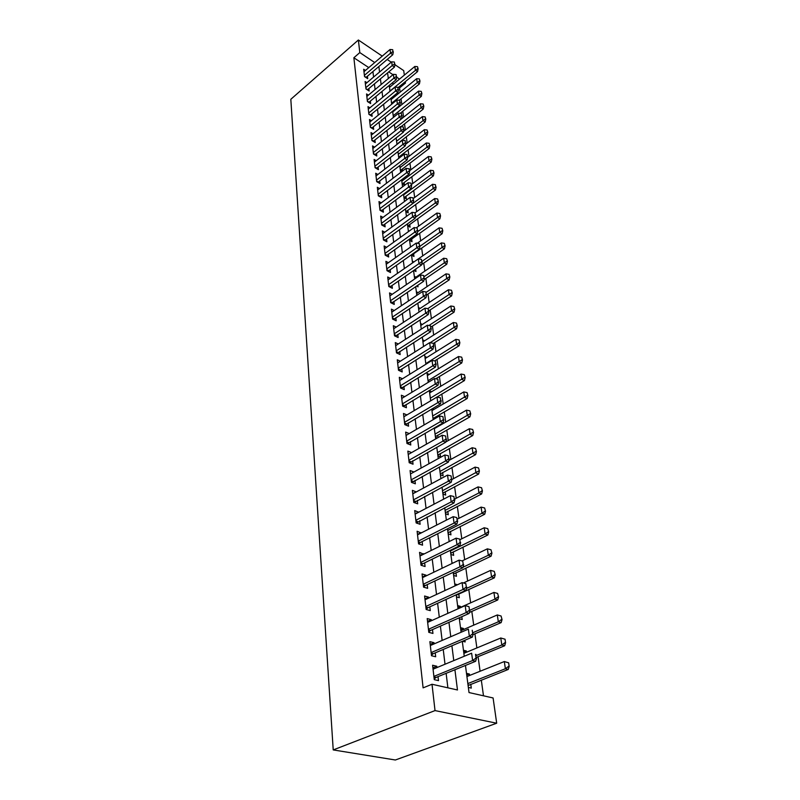 <?xml version="1.0" encoding="UTF-8"?>
<svg xmlns="http://www.w3.org/2000/svg" width="800" height="800" viewBox="0 0 800 800"><rect width="100%" height="100%" fill="white"/><g stroke="black" fill="none" stroke-linecap="round" stroke-linejoin="round"><path stroke-width="1.2" d="M465.46 665.45L469.02 692.56L493.09 697.96L496.69 723.21L395.36 760L333.22 749.92L290.82 99.29L358.37 40L359.81 52.59L353.87 57.75L423.1 687.87L432.01 684.26L457.47 689.97L454.92 669.75M394.92 64.68L403.7 70.61L404.35 75.12M405.28 81.69L405.48 83.05L404.46 82.37M400.14 92.19L399.54 87.91L405.48 83.05M483.48 695.8L481.31 680.08M480.09 671.26L478.08 656.68M476.87 647.94L474.92 633.79M473.72 625.14L471.82 611.41M470.64 602.84L468.8 589.51M467.63 581.02L465.84 568.08M464.68 559.67L462.95 547.1M461.8 538.77L460.11 526.56M458.97 518.31L457.33 506.45M456.2 498.27L454.61 486.75M453.49 478.64L451.95 467.45M450.84 459.42L449.34 448.54M448.24 440.58L446.78 430.01M445.69 422.11L444.27 411.84M443.19 404.01L441.81 394.02M440.74 386.26L439.4 376.55M438.34 368.86L437.03 359.41M435.98 351.79L434.71 342.6M433.67 335.04L432.43 326.11M431.4 318.61L430.2 309.92M429.17 302.48L428 294.03M426.98 286.65L425.85 278.43M424.84 271.11L423.73 263.11M422.73 255.85L421.66 248.07M420.66 240.87L419.62 233.29M418.63 226.15L417.61 218.77M416.64 211.69L415.64 204.51M414.67 197.48L413.71 190.5M412.75 183.52L411.81 176.73M410.85 169.8L409.94 163.19M408.99 156.32L408.1 149.87M407.16 143.06L406.29 136.79M405.36 130.02L404.52 123.92M403.59 117.2L402.77 111.26M401.85 104.59L401.05 98.8M436.96 667.58L436.8 666.24L432.6 665.24L434.27 679.66L438.49 680.62L438.02 676.65M434.17 643.87L434.03 642.7L429.87 641.64L431.5 655.73L435.68 656.76L435.22 652.86M431.44 620.7L431.33 619.69L427.21 618.57L428.8 632.35L432.94 633.44L432.49 629.6M428.78 598.04L428.68 597.19L424.6 596.01L426.16 609.49L430.26 610.63L429.82 606.86M426.17 575.88L426.09 575.19L422.05 573.95L423.57 587.13L427.64 588.33L427.2 584.62M423.62 554.2L419.55 552.37L421.04 565.26L425.07 566.52L424.64 562.86M421.13 533L417.11 531.25L418.57 543.86L422.56 545.17L422.14 541.57M418.69 512.24L414.72 510.58L416.15 522.93L420.11 524.28L419.69 520.74M416.3 491.92L412.38 490.34L413.78 502.43L417.7 503.83L417.29 500.34M413.96 472.03L410.09 470.53L411.46 482.37L415.35 483.81L414.94 480.37M411.58 452.59L407.84 451.12L409.19 462.72L413.04 464.2L412.64 460.82M409.23 433.57L405.65 432.11L406.96 443.47L410.78 445L410.39 441.66M406.94 414.93L403.49 413.48L404.78 424.61L408.57 426.18L408.18 422.89M404.7 396.66L401.38 395.23L402.64 406.14L406.4 407.74L406.02 404.5M402.51 378.76L399.31 377.33L400.55 388.03L404.27 389.66L403.9 386.47M400.36 361.2L397.28 359.79L398.5 370.27L402.19 371.94L401.82 368.79M398.27 343.99L395.29 342.59L396.48 352.87L400.15 354.57L399.78 351.46M396.22 327.1L393.34 325.71L394.51 335.8L398.14 337.52L397.78 334.46M394.21 310.54L391.43 309.16L392.57 319.06L396.18 320.81L395.82 317.79M392.25 294.28L389.55 292.92L390.67 302.63L394.25 304.41L393.9 301.43M390.32 278.33L387.71 276.99L388.81 286.51L392.36 288.32L392.01 285.38M388.43 262.68L385.9 261.34L386.98 270.69L390.5 272.53L390.16 269.63M386.58 247.31L384.13 245.99L385.19 255.17L388.68 257.02L388.34 254.16M384.77 232.22L382.38 230.91L383.42 239.93L386.89 241.8L386.56 238.98M382.99 217.41L380.67 216.11L381.69 224.96L385.13 226.86L384.8 224.07M381.25 202.85L378.99 201.57L379.99 210.26L383.4 212.18L383.08 209.43M379.54 188.56L377.34 187.29L378.32 195.83L381.71 197.76L381.39 195.04M377.86 174.51L375.71 173.25L376.68 181.64L380.04 183.59L379.73 180.91M376.21 160.71L374.12 159.46L375.07 167.71L378.41 169.68L378.09 167.03M374.59 147.15L372.55 145.91L373.49 154.02L376.8 156L376.49 153.38M373 133.81L371.01 132.59L371.93 140.56L375.22 142.56L374.91 139.97M371.44 120.71L369.5 119.5L370.4 127.33L373.66 129.34L373.36 126.79M369.9 107.82L368.01 106.62L368.9 114.32L372.14 116.35L371.84 113.82M368.4 95.15L366.55 93.96L367.42 101.53L370.63 103.57L370.34 101.08M366.92 82.69L365.11 81.51L365.97 88.96L369.16 91.01L368.87 88.54M400.75 156.83L400.59 155.68M402.62 170.96L402.36 168.97M402.15 183.7L404.5 185.09L404.15 182.49M403.96 197.49L406.33 198.87L405.98 196.24M405.81 211.53L408.19 212.89L407.84 210.23M407.68 225.81L410.09 227.16L409.73 224.47M409.59 240.35L412.01 241.68L411.65 238.96M411.54 255.15L413.98 256.47L413.61 253.7M413.8 270.36L415.97 271.51L415.65 269.09M416.56 286.08L418.01 286.83L417.8 285.25M419.41 302.1L420.08 302.44L419.98 301.72M435.47 418.33L435.3 417.05M438.03 437.6L437.7 435.17M437.91 455.83L440.59 456.9L440.16 453.64M440.4 474.75L443.1 475.79L442.66 472.49M442.94 494.06L445.66 495.07L445.21 491.72M445.53 513.77L448.27 514.75L447.82 511.35M448.17 533.89L450.94 534.84L450.48 531.39M450.87 554.44L453.66 555.35L453.2 551.84M453.63 575.42L456.44 576.3L455.97 572.74M456.45 596.86L459.28 597.7L458.8 594.08M457.85 607.55L460.44 606.39L460.57 607.35M459.33 618.76L462.19 619.56L461.8 616.67M460.75 629.58L463.37 628.44L463.51 629.55M462.59 641.23L465.15 641.91L464.93 640.24M463.71 652.09L466.36 650.98L466.53 652.25M467.56 664.59L468.14 664.36M399.54 87.91L398.53 87.24M393.61 83.99L392.15 83.03M389.32 86.1L390.29 86.73M390.92 98.25L391.92 98.9M393.01 110.91L393.58 111.27M396.89 143.69L397.48 144.05M398.61 156.8L399.82 157.54M400.37 170.14L402.24 171.26M408.44 231.6L407.43 223.87M410.37 246.24L411.12 246.65M412.33 261.14L413.87 261.97M414.32 276.31L415.96 277.18M416.35 291.76L418.07 292.65M418.42 307.5L420.21 308.4M420.52 323.52L422.4 324.45M422.67 339.85L424.63 340.8M424.86 356.49L426.91 357.45M427.09 373.45L429.23 374.43M429.36 390.73L431.61 391.74M432.37 408.66L434.04 409.38M433.08 419.1L433.7 419.36M435.78 427.06L436.52 427.37M435.47 437.28L437.28 438.02M451.97 562.78L452.9 563.08M454.75 583.94L457.43 584.76M457.59 605.57L460.44 606.39M460.49 627.66L463.37 628.44M463.46 650.24L466.36 650.98M466.5 673.33L469.42 674.03L469.61 675.45M468.35 687.43L471.29 688.1L470.77 684.24M447.89 687.82L446.13 673.34M445.02 664.23L443.23 649.46M442.13 640.44L440.39 626.11M439.3 617.18L437.61 603.29M436.53 594.45L434.89 580.98M433.83 572.21L432.24 559.15M431.18 550.47L429.64 537.8M428.59 529.19L427.1 516.9M426.06 508.38L424.61 496.45M423.58 488L422.17 476.42M421.15 468.05L419.79 456.81M418.78 448.51L417.45 437.6M416.45 429.38L415.16 418.78M414.17 410.63L412.92 400.35M411.93 392.27L410.72 382.28M409.74 374.26L408.56 364.56M407.6 356.62L406.45 347.19M405.49 339.32L404.38 330.16M403.43 322.35L402.35 313.45M401.4 305.71L400.35 297.06M399.42 289.38L398.4 280.98M397.47 273.37L396.48 265.2M395.56 257.65L394.59 249.71M393.68 242.22L392.74 234.5M391.84 227.07L390.92 219.57M390.03 212.2L389.14 204.91M388.25 197.59L387.39 190.5M386.5 183.25L385.67 176.35M384.79 169.15L383.97 162.45M383.11 155.31L382.31 148.79M381.45 141.7L380.68 135.37M379.82 128.33L379.07 122.17M378.22 115.19L377.5 109.2M376.65 102.27L375.94 96.44M375.11 89.56L374.42 83.89M373.59 77.07L372.92 71.56M368.78 67.6L353.87 57.75M365.46 70.43L363.69 69.26L364.54 76.59L367.7 78.65L367.42 76.21M432.01 684.26L435.02 710.59L333.22 749.92M435.02 710.59L496.69 723.21M387.58 72.87L388.33 78.54M389.23 85.44L390 91.27M390.91 98.22L391.7 104.22M392.62 111.22L393.43 117.39M394.36 124.45L395.2 130.8M396.13 137.9L396.99 144.44M397.93 151.6L398.81 158.32M399.76 165.54L400.67 172.45M401.63 179.73L402.56 186.84M403.53 194.18L404.49 201.49M406.01 211.65L435.51 189.95L433.18 188.55L405.46 208.92L406.45 216.41M409.43 239.14L410.48 247.1M411.48 254.69L412.55 262.88M413.56 270.53L414.67 278.97M415.68 286.68L416.82 295.36M417.85 303.14L419.02 312.08M420.05 319.93L421.26 329.13M422.3 337.04L423.55 346.51M424.59 354.5L425.88 364.25M426.93 372.3L428.26 382.35M429.32 390.47L430.68 400.82L464.43 380.57L461.88 379.38L461.08 374.06L429.64 392.92M431.76 409.02L433.16 419.67M434.25 427.95L435.69 438.92M436.79 447.27L438.27 458.58M439.38 467.01L440.91 478.66M442.03 487.17L443.61 499.18M444.74 507.76L446.36 520.14M447.5 528.81L449.18 541.57M450.33 550.32L452.06 563.48M453.22 572.32L455 585.89M456.26 595.45L456.84 594.98L456.21 594.79L458.02 608.81M459.2 617.82L461.1 632.26M462.29 641.36L464.25 656.26M399.54 79.09L396.66 77.17M392.95 74.69L388.75 71.89M391.24 62.19L387.2 59.46M382.25 56.12L358.37 40M374.72 62.54L359.81 52.59M453.77 660.61L451.9 645.77M450.76 636.72L448.95 622.34M447.82 613.37L446.06 599.43M444.94 590.55L443.23 577.04M442.12 568.24L440.47 555.13M439.37 546.42L437.77 533.71M436.68 525.07L435.13 512.74M434.05 504.19L432.54 492.22M431.47 483.75L430.01 472.13M428.95 463.74L427.53 452.47M426.48 444.15L425.1 433.21M424.06 424.96L422.72 414.34M421.69 406.17L420.39 395.85M419.37 387.75L418.1 377.73M417.09 369.7L415.86 359.98M414.86 352.02L413.67 342.57M412.67 334.68L411.52 325.5M410.53 317.67L409.41 308.76M408.43 301L407.33 292.33M406.36 284.64L405.3 276.22M404.34 268.59L403.31 260.41M402.36 252.84L401.35 244.89M400.41 237.39L399.43 229.66M398.49 222.22L397.55 214.7M396.61 207.32L395.69 200.02M394.77 192.69L393.88 185.59M392.96 178.33L392.09 171.43M391.18 164.22L390.33 157.51M389.43 150.35L388.61 143.83M387.71 136.73L386.91 130.39M386.03 123.35L385.25 117.18M384.37 110.19L383.61 104.19M382.74 97.26L382 91.42M381.13 84.54L380.42 78.87M379.56 72.04L378.86 66.52M466.73 675.11L469.42 674.03M410.48 473.92L413.96 472M412.76 493.66L416.28 491.77M415.1 513.83L418.66 511.96M417.48 534.42L421.08 532.58M419.91 555.46L423.56 553.65M422.4 576.96L426.09 575.19M424.94 598.93L428.68 597.19M427.53 621.39L431.33 619.69M430.19 644.36L434.03 642.7M432.91 667.86L436.8 666.24M392.95 51.54L392.7 49.7L392.95 51.54L390.52 53.18L392.79 54.73L365.92 77.49M363.97 71.7L390.02 49.5L390.52 53.18L364.39 75.36M392.7 49.7L390.02 49.5M392.79 54.73L393.33 51.8M398.17 87.53L417.56 71.61L415.37 70.11L414.82 66.46L389.49 87.39M418.11 68.75L417.47 66.68L418.11 68.75L417.56 71.61M389.97 91.03L417.75 68.5M414.82 66.46L417.47 66.68M394.64 63.9L394.38 62.03L394.64 63.9L392.19 65.55L394.48 67.09L367.34 89.84M365.39 83.97L391.68 61.82L392.19 65.55L365.82 87.69M394.38 62.03L391.68 61.82M394.48 67.09L395.02 64.15M396.36 76.47L396.1 74.57L396.36 76.47L393.89 78.14L396.2 79.67L368.78 102.39M366.83 96.45L393.38 74.34L393.89 78.14L367.27 100.24M396.1 74.57L393.38 74.34M396.2 79.67L396.75 76.72M398.11 89.25L397.85 87.32L398.11 89.25L395.62 90.94L397.95 92.47L370.24 115.16M368.3 109.14L395.1 87.08L395.62 90.94L368.75 112.99M397.85 87.32L395.1 87.08M397.95 92.47L398.5 89.51M399.9 102.26L399.63 100.29L399.9 102.26L397.38 103.96L399.72 105.48L371.72 128.14M369.79 122.05L396.85 100.03L397.38 103.96L370.25 125.96M399.63 100.29L396.85 100.03M399.72 105.48L400.29 102.51M399.26 100.26L419.42 83.89L417.21 82.4L416.66 78.69L391.09 99.58M419.98 81.02L419.33 78.92L419.98 81.02L419.42 83.89M391.58 103.27L419.62 80.77M416.66 78.69L419.33 78.92M400.14 113.37L421.32 96.37L419.09 94.89L418.53 91.12L392.72 111.97M421.88 93.5L421.23 91.36L421.88 93.5L421.32 96.37M393.21 115.72L421.51 93.25M418.53 91.12L421.23 91.36M401.02 126.69L423.24 109.07L421 107.6L420.43 103.76L394.38 124.56M423.82 106.18L423.15 104.02L423.82 106.18L423.24 109.07M394.88 128.37L423.44 105.94M420.43 103.76L423.15 104.02M397.24 143.91L425.2 121.98L422.95 120.52L422.36 116.62L403.51 131.48M425.78 119.08L425.11 116.89L425.78 119.08L425.2 121.98M396.57 141.24L425.41 118.84M422.36 116.62L425.11 116.89M401.71 115.49L401.43 113.49L401.71 115.49L399.17 117.22L401.53 118.72L373.24 141.35M371.31 135.17L398.63 113.22L399.17 117.22L371.77 139.15M401.43 113.49L398.63 113.22M401.53 118.72L402.1 115.74M398.94 157L427.19 135.11L424.92 133.66L424.33 129.69L405.56 144.31M427.78 132.2L427.1 129.98L427.78 132.2L427.19 135.11M398.29 154.32L427.4 131.96M424.33 129.69L427.1 129.98M403.55 128.96L403.27 126.92L403.55 128.96L401 130.7L403.37 132.2L374.77 154.78M372.85 148.52L400.45 126.63L401 130.7L373.32 152.57M403.27 126.92L400.45 126.63M403.37 132.2L403.95 129.21M400.66 170.32L429.22 148.46L426.93 147.03L426.33 142.99L407.65 157.35M429.82 145.55L429.13 143.29L429.82 145.55L429.22 148.46M400.04 167.62L429.44 145.31M426.33 142.99L429.13 143.29M405.43 142.66L405.15 140.59L405.43 142.66L402.85 144.43L405.25 145.91L376.33 168.45M374.43 162.11L402.29 140.28L402.85 144.43L374.9 166.23M405.15 140.59L402.29 140.28M405.25 145.91L405.83 142.91M402.42 183.86L431.28 162.05L428.98 160.63L428.36 156.52L409.65 170.72M431.89 159.13L431.19 156.84L431.89 159.13L431.28 162.05M401.81 181.15L431.5 158.89M428.36 156.52L431.19 156.84M407.34 156.62L407.05 154.51L407.34 156.62L404.74 158.4L407.15 159.87L377.92 182.36M376.02 175.93L404.17 154.18L404.74 158.4L376.51 180.12M407.05 154.51L404.17 154.18M407.15 159.87L407.74 156.86M404.2 197.63L433.38 175.88L431.06 174.47L430.43 170.29L411.53 184.44M433.99 172.95L433.29 170.63L433.99 172.95L433.38 175.88M403.62 194.91L433.61 172.72M430.43 170.29L433.29 170.63M378.32 195.79L379.54 196.52L409.09 174.08L406.66 172.62L378.14 194.26M408.99 168.67L409.69 171.06L409.4 168.92L406.08 168.33L377.65 189.99M409.29 170.82L406.66 172.62L406.08 168.33M409.09 174.08L409.69 171.06M435.75 186.78L435.42 184.66L435.75 186.78L433.18 188.55L432.54 184.3L413.44 198.39M436.13 187.02L435.51 189.95M432.54 184.3L435.42 184.66M411.27 185.28L410.97 183.1L411.27 185.28L408.62 187.1L411.07 188.55L381.19 210.93M379.31 204.31L408.03 182.73L408.62 187.1L379.81 208.66M410.97 183.1L408.03 182.73M411.07 188.55L411.68 185.53M407.86 225.91L437.69 204.28L435.33 202.89L434.68 198.56L415.11 212.8M438.32 201.33L437.6 198.94L438.32 201.33L437.69 204.28M415.32 217.38L437.92 201.1M434.68 198.56L437.6 198.94M413.29 200.01L412.98 197.79L413.29 200.01L410.61 201.85L413.08 203.29L382.86 225.6M380.99 218.89L410.01 197.4L410.61 201.85L381.5 223.31M412.98 197.79L410.01 197.4M413.08 203.29L413.7 200.25M409.73 240.43L439.9 218.86L437.53 217.48L436.87 213.08L416.23 227.87M440.54 215.91L439.81 213.47L440.54 215.91L439.9 218.86M417.61 231.69L440.14 215.68M436.87 213.08L439.81 213.47M415.34 215.02L415.03 212.75L415.34 215.02L412.65 216.88L415.13 218.3L384.56 240.54M382.71 233.73L412.03 212.34L412.65 216.88L383.23 238.23M415.03 212.75L412.03 212.34M415.13 218.3L415.76 215.25M411.64 255.2L442.15 233.71L439.76 232.35L439.09 227.86L417.31 243.24M442.8 230.75L442.06 228.28L442.8 230.75L442.15 233.71M419.96 246.26L442.4 230.52M439.09 227.86L442.06 228.28M417.44 230.3L417.12 227.99L417.44 230.3L414.72 232.18L417.22 233.59L386.29 255.76M384.45 248.84L414.09 227.56L414.72 232.18L384.99 253.43M417.12 227.99L414.09 227.56M417.22 233.59L417.85 230.54M421.62 264.57L444.45 248.83L442.04 247.48L441.35 242.91L418.37 258.88M445.1 245.86L444.35 243.35L445.1 245.86L444.45 248.83M422.07 261.29L444.7 245.63M441.35 242.91L444.35 243.35M419.57 245.88L419.25 243.52L419.57 245.88L416.82 247.78L419.35 249.17L388.06 271.25M386.23 264.23L416.19 243.07L416.82 247.78L386.77 268.91M419.25 243.52L416.19 243.07M419.35 249.17L419.99 246.11M424.07 279.63L446.78 264.23L444.36 262.9L443.66 258.24L414.56 278.14M447.45 261.25L446.69 258.7L447.45 261.25L446.78 264.23M424.18 276.63L447.04 261.03M443.66 258.24L446.69 258.7M421.75 261.75L421.42 259.35L421.75 261.75L418.97 263.68L421.52 265.05L389.85 287.04M388.05 279.91L418.32 258.88L418.97 263.68L388.6 284.67M421.42 259.35L418.32 258.88M421.52 265.05L422.17 261.98M426.58 294.98L449.16 279.92L446.72 278.6L446.01 273.86L416.6 293.63M449.84 276.93L449.07 274.34L449.84 276.93L449.16 279.92M426.32 292.25L449.43 276.71M446.01 273.86L449.07 274.34M423.96 277.93L423.63 275.48L423.96 277.93L421.16 279.88L423.73 281.23L391.68 303.13M389.9 295.89L420.5 274.99L421.16 279.88L390.46 300.74M423.63 275.48L420.5 274.99M423.73 281.23L424.39 278.16M428.87 310.79L451.59 295.9L449.13 294.61L448.4 289.77L418.67 309.42M452.27 292.91L451.49 290.28L452.27 292.91L451.59 295.9M427.79 308.63L451.86 292.69M448.4 289.77L451.49 290.28M426.22 294.42L425.88 291.93L426.22 294.42L423.4 296.4L425.98 297.73L393.54 319.52M391.78 312.17L422.72 291.41L423.4 296.4L392.35 317.11M425.88 291.93L422.72 291.41M425.98 297.73L426.65 294.65M431.09 326.97L454.06 312.19L451.58 310.91L450.84 305.99L420.78 325.49M454.75 309.19L453.96 306.52L454.75 309.19L454.06 312.19M428.94 325.52L454.34 308.98M450.84 305.99L453.96 306.52M428.53 311.24L428.18 308.7L428.53 311.24L425.67 313.24L428.28 314.55L395.43 336.23M393.7 328.76L424.98 308.15L425.67 313.24L394.28 333.8M428.18 308.7L424.98 308.15M428.28 314.55L428.96 311.46M433.35 343.46L433.71 346.11L433.35 343.46L456.58 328.79L454.08 327.54L453.33 322.52L422.94 341.87M457.28 325.79L456.48 323.07L457.28 325.79L456.58 328.79M430.09 342.73L456.86 325.58M453.33 322.52L456.48 323.07M430.88 328.4L430.52 325.8L430.88 328.4L427.99 330.42L430.62 331.71L397.36 353.27M395.65 345.68L427.29 325.23L427.99 330.42L396.25 350.82M430.52 325.8L427.29 325.23M430.62 331.71L431.31 328.61M434.62 360.91L459.14 345.72L456.63 344.48L455.86 339.36L425.13 358.56M459.86 342.71L459.05 339.94L459.86 342.71L459.14 345.72M425.8 363.63L459.44 342.5M455.86 339.36L459.05 339.94M433.27 345.9L430.36 347.94L433.01 349.21L399.32 370.64M397.65 362.92L429.65 342.65L430.36 347.94L398.25 368.16M432.91 343.25L429.65 342.65M433.01 349.21L433.71 346.11M435.71 378.79L461.76 362.97L459.23 361.76L458.44 356.54L427.37 375.58M462.49 359.96L461.67 357.15L462.49 359.96L461.76 362.97M428.04 380.74L462.07 359.76M458.44 356.54L461.67 357.15M435.72 363.75L435.35 361.05L435.72 363.75L432.78 365.82L435.45 367.07L401.32 388.36M399.68 380.51L432.05 360.42L432.78 365.82L400.3 385.86M435.35 361.05L432.05 360.42M435.45 367.07L436.16 363.96M465.17 377.55L464.34 374.69L465.17 377.55L464.43 380.57M430.34 398.19L464.74 377.35M461.08 374.06L464.34 374.69M438.21 381.97L437.84 379.21L438.21 381.97L435.25 384.07L437.94 385.29L403.35 406.44M401.75 398.45L434.5 378.55L435.25 384.07L402.39 403.9M437.84 379.21L434.5 378.55M437.94 385.29L438.66 382.17M433.01 418.57L467.16 398.52L464.58 397.36L463.76 391.93L431.97 410.6M467.9 395.5L467.06 392.59L467.9 395.5L467.16 398.52M432.67 415.97L467.47 395.3M463.76 391.93L467.06 392.59M440.76 400.57L440.38 397.75L440.76 400.57L437.76 402.69L440.48 403.89L405.43 424.88M403.87 416.75L437 397.06L437.76 402.69L404.51 422.32M440.38 397.75L437 397.06M440.48 403.89L441.22 400.77M435.39 436.67L469.93 416.84L467.34 415.7L466.5 410.15L434.34 428.63M470.69 413.81L469.84 410.84L470.69 413.81L469.93 416.84M435.06 434.11L470.26 413.61M466.5 410.15L469.84 410.84M443.36 419.55L442.97 416.68L443.36 419.55L440.34 421.7L443.08 422.87L407.54 443.7M406.03 435.43L439.56 415.96L440.34 421.7L406.69 441.11M442.97 416.68L439.56 415.96M443.08 422.87L443.82 419.75M437.82 455.13L472.77 435.52L470.15 434.41L469.3 428.75L445.8 441.94M473.54 432.49L472.67 429.47L473.54 432.49L472.77 435.52M437.49 452.61L473.1 432.3M469.3 428.75L472.67 429.47M446.02 438.94L445.62 436L446.02 438.94L442.96 441.12L445.72 442.26L409.69 462.91M408.23 454.49L442.17 435.25L442.96 441.12L408.9 460.29M445.62 436L442.17 435.25M445.72 442.26L446.48 439.13M440.3 473.96L475.66 454.6L473.02 453.51L472.16 447.74L448.8 460.53M476.45 451.56L475.57 448.49L476.45 451.56L475.66 454.6M439.97 471.48L476.01 451.38M472.16 447.74L475.57 448.49M448.73 458.74L448.32 455.74L448.73 458.74L445.64 460.95L448.43 462.06L411.89 482.53M410.48 473.95L444.83 454.96L445.64 460.95L411.17 479.87M448.32 455.74L444.83 454.96M448.43 462.06L449.2 458.93M442.82 493.18L478.62 474.07L475.96 473.01L475.07 467.12L451.88 479.5M479.41 471.02L478.52 467.9L479.41 471.02L478.62 474.07M442.5 490.74L478.97 470.85M475.07 467.12L478.52 467.9M451.5 478.97L451.08 475.91L451.5 478.97L448.38 481.21L451.19 482.29L414.12 502.56M412.78 493.82L447.55 475.09L448.38 481.21L413.48 499.86M451.08 475.91L447.55 475.09M451.19 482.29L451.97 479.15M445.4 512.79L481.63 493.95L478.95 492.92L478.05 486.9L454.7 499.05M482.44 490.9L481.54 487.72L482.44 490.9L481.63 493.95M445.08 510.4L478.95 492.92L481.99 490.73M478.05 486.9L481.54 487.72M454.34 499.64L453.91 496.51L454.34 499.64L451.18 501.91L454.01 502.96L416.4 523.01M415.13 514.11L450.33 495.65L451.18 501.91L415.84 520.28M453.91 496.51L450.33 495.65M454.01 502.96L454.81 499.82M448.03 532.82L484.71 514.25L482.01 513.26L481.09 507.11L457.45 519.08M485.53 511.2L484.62 507.96L485.53 511.2L484.71 514.25M447.72 530.47L482.01 513.26L485.08 511.04M448.73 532.26L447.92 531.98L448.73 532.26M481.09 507.11L484.62 507.96M457.23 520.77L456.79 517.57L457.23 520.77L454.04 523.07L456.9 524.08L420.33 542.48L418.72 543.92M417.52 534.83L453.17 516.67L454.04 523.07L418.25 541.14M456.79 517.57L453.17 516.67M456.9 524.08L457.71 520.94M450.72 553.26L487.86 534.99L485.13 534.03L484.19 527.75L460.26 539.53M488.69 531.94L487.76 528.64L488.69 531.94L487.86 534.99M450.41 550.96L485.13 534.03L488.24 531.78M484.19 527.75L487.76 528.64M460.19 542.37L459.74 539.1L460.19 542.37L456.96 544.7L459.85 545.67L422.81 563.75L421.09 565.27M419.97 556.01L456.08 538.16L456.96 544.7L420.72 562.45M459.74 539.1L456.08 538.16M459.85 545.67L460.67 542.53M453.46 574.13L491.07 556.18L488.33 555.26L487.36 548.84L462.05 560.93M491.92 553.13L490.98 549.77L491.92 553.13L491.07 556.18M463 567.23L488.33 555.26L491.47 552.98M487.36 548.84L490.98 549.77M463.22 564.46L462.76 561.11L463.22 564.46L459.95 566.82L462.87 567.76L425.35 585.49L423.56 587.05M422.48 577.65L459.05 560.14L459.95 566.82L423.24 584.24M462.76 561.11L459.05 560.14M462.87 567.76L463.7 564.61M456.84 594.98L494.36 577.84L491.59 576.95L490.6 570.39L463.42 582.97M495.22 574.79L494.26 571.36L495.22 574.79L494.36 577.84M466.46 588.46L491.59 576.95L494.76 574.64M490.6 570.39L494.26 571.36M466.31 587.05L465.84 583.63L466.31 587.05L463.01 589.45L465.95 590.34L427.94 607.71L426.13 609.27M425.03 599.77L462.09 582.61L463.01 589.45L425.81 606.51M465.84 583.63L462.09 582.61M465.95 590.34L466.8 587.2M469.37 612.5L497.72 599.98L494.92 599.13L493.92 592.42L457.98 608.51M498.6 596.93L497.62 593.43L498.6 596.93L497.72 599.98M469.95 610.19L494.92 599.13L498.13 596.79M493.92 592.42L497.62 593.43M469.48 610.16L469 606.66L469.48 610.16L466.14 612.6L469.11 613.45L430.59 630.43L428.76 631.98M427.65 622.39L465.2 605.6L466.14 612.6L428.45 629.28M469 606.66L465.2 605.6M469.11 613.45L469.97 610.31M473.04 634.6L501.15 622.61L498.33 621.81L497.3 614.95L460.89 630.68M502.05 619.57L501.06 616L502.05 619.57L501.15 622.61M473.03 632.62L498.33 621.81L501.58 619.43M497.3 614.95L501.06 616M472.72 633.82L472.23 630.24L472.72 633.82L469.34 636.29L472.34 637.09L433.3 653.67L431.45 655.22M430.32 645.53L468.38 629.12L469.34 636.29L431.14 652.57M472.34 637.09L473.22 633.95M476.43 657.36L504.67 645.76L501.82 645L500.77 637.99L463.87 653.35M504.57 639.08L500.77 637.99L505.04 639.21L505.57 642.72L505.04 639.21M476.18 655.56L501.82 645L505.1 642.59M505.57 642.72L504.67 645.76M476.03 658.03L475.53 654.36L476.03 658.03L472.62 660.54L475.64 661.29L436.07 677.44L434.19 678.99M433.06 669.19L471.63 653.2L472.62 660.54L433.89 676.4M475.53 654.36L476.03 654.49M475.64 661.29L476.54 658.16M468.1 685.53L508.26 669.45L505.39 668.73L504.31 661.55L466.92 676.53M508.16 662.7L504.31 661.55L508.64 662.82L509.18 666.41L508.64 662.82M467.84 683.59L505.39 668.73L508.71 666.28M509.18 666.41L508.26 669.45M364.5 76.3L366.09 77.34M365.93 88.63L367.53 89.66M367.38 101.17L368.99 102.19M368.85 113.92L370.48 114.94M370.35 126.89L371.99 127.9M397.51 143.67L396.83 143.26M371.88 140.08L373.52 141.08M399.23 156.74L398.55 156.33M373.43 153.49L375.09 154.49M400.98 170.03L400.3 169.62M375.01 167.14L376.68 168.13M402.76 183.54L402.07 183.14M376.61 181.03L378.3 182.01M404.57 197.29L403.88 196.89M378.25 195.16L379.94 196.13M406.42 211.27L405.72 210.88M379.98 210.18L381.23 210.88M379.91 209.55L381.62 210.51M408.29 225.51L407.59 225.11M381.68 224.82L382.94 225.52M381.61 224.2L383.33 225.15M410.2 239.99L409.49 239.6M383.4 239.73L384.67 240.42M383.33 239.11L385.07 240.06M385.16 254.92L386.44 255.6M385.09 254.3L386.84 255.23M386.95 270.39L388.23 271.06M386.88 269.77L388.64 270.69M388.77 286.14L390.07 286.8M388.7 285.53L390.48 286.44M390.62 302.2L391.93 302.85M390.55 301.59L392.35 302.49M392.52 318.56L393.84 319.2M392.45 317.96L394.25 318.84M394.44 335.23L395.77 335.86M394.38 334.63L396.2 335.5M396.41 352.23L397.75 352.85M396.34 351.64L398.18 352.49M398.41 369.56L399.77 370.17M398.35 368.98L400.2 369.81M400.46 387.24L401.82 387.84M400.39 386.66L402.26 387.48M431.33 400.25L430.56 399.92M402.54 405.27L403.92 405.85M402.48 404.69L404.36 405.5M433.67 418L432.9 417.67M404.67 423.66L406.06 424.24M404.6 423.09L406.5 423.88M436.05 436.11L435.28 435.78M406.84 442.43L408.24 442.99M406.78 441.87L408.69 442.64M438.49 454.57L437.71 454.26M409.06 461.59L410.47 462.14M408.99 461.03L410.92 461.78M440.97 473.4L440.18 473.1M411.32 481.15L412.74 481.68M411.25 480.6L413.2 481.33M443.5 492.62L442.71 492.33M413.63 501.12L415.06 501.63M413.56 500.58L415.53 501.28M446.09 512.24L445.29 511.95M415.98 521.51L417.43 522.01M415.92 520.98L417.91 521.66L415.92 520.98M418.39 542.35L419.85 542.83M418.33 541.82L420.33 542.48M451.42 552.7L450.61 552.44M420.85 563.63L422.33 564.1M420.8 563.12L422.81 563.75M454.18 573.58L453.35 573.32M423.37 585.39L424.86 585.83M423.31 584.88L425.35 585.49M456.99 594.91L456.37 594.72M425.94 607.63L427.44 608.05M425.88 607.13L427.94 607.71M428.57 630.37L430.09 630.77M428.52 629.88L430.59 630.43M431.26 653.63L432.79 654.01M431.21 653.15L433.3 653.67M434.01 677.42L435.56 677.77M433.96 676.96L436.07 677.44M468.86 684.99L468 684.79M418.34 541.86L420.29 542.51M451.38 552.73L450.61 552.48M420.81 563.2L422.72 563.8M454.08 573.63L453.36 573.41M423.33 585.01L425.2 585.57M425.9 607.3L427.75 607.82M428.54 630.09L430.34 630.57M431.23 653.4L433 653.84M433.99 677.24L435.72 677.64"/></g></svg>
